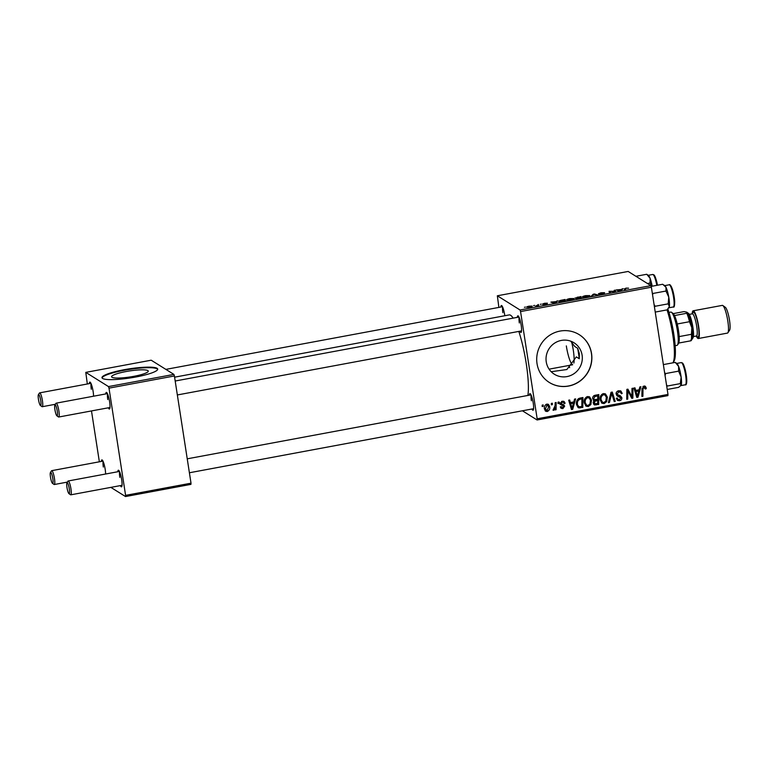 <?xml version="1.0" encoding="UTF-8"?>
<svg xmlns="http://www.w3.org/2000/svg" width="768" height="768" viewBox="0 0 768 768"><rect width="100%" height="100%" fill="white"/><g stroke="black" fill="none" stroke-linecap="round" stroke-linejoin="round"><path stroke-width="1.15" d="M570.72 341.165L574.723 346.445L577.67 348.288L579.312 353.414L579.283 358.733L576.336 356.89L566.87 369.533L551.194 371.722M582.106 355.162A18.547 17.99 -58 0 1 574.061 373.642A18.547 17.99 -58 0 1 554.333 374.227A18.547 17.99 -58 0 1 546.24 361.834A18.547 17.99 -58 0 1 554.275 343.363A18.547 17.99 -58 0 1 574.013 342.778A18.547 17.99 -58 0 1 582.106 355.162M537.034 363.648A28.195 27.341 122 0 0 549.331 382.474A28.195 27.341 122 0 0 579.322 381.59A28.195 27.341 122 0 0 591.542 353.501A28.195 27.341 122 0 0 579.245 334.675A28.195 27.341 122 0 0 549.254 335.558A28.195 27.341 122 0 0 537.034 363.648M549.274 382.435A28.195 27.341 122 0 0 579.235 381.494A28.195 27.341 122 0 0 591.427 353.434A28.195 27.341 122 0 0 579.187 334.637M500.822 307.046A8.458 1.536 79.5 0 1 501.706 305.597A8.458 1.536 79.5 0 1 504.691 314.918A8.458 1.536 79.5 0 1 504.816 315.734M517.306 317.357A8.458 1.536 79.5 0 1 518.189 315.907A8.458 1.536 79.5 0 1 521.174 325.229A8.458 1.536 79.5 0 1 521.222 332.256A8.458 1.536 79.5 0 1 519.878 331.219M529.344 395.165A8.458 1.536 79.5 0 1 530.227 393.715A8.458 1.536 79.5 0 1 533.222 403.037A8.458 1.536 79.5 0 1 533.27 410.054A8.458 1.536 79.5 0 1 531.926 409.027M174.595 377.184L509.213 314.918A43.699 7.949 79.5 0 1 513.139 318.134M518.822 331.411A43.699 7.949 79.5 0 1 526.234 363.523A43.699 7.949 79.5 0 1 527.894 395.434M105.744 393.936A8.458 1.536 79.5 0 1 106.627 392.486A8.458 1.536 79.5 0 1 109.613 401.808A8.458 1.536 79.5 0 1 109.661 408.835A8.458 1.536 79.5 0 1 108.317 407.798M89.261 383.635A8.458 1.536 79.5 0 1 90.144 382.176A8.458 1.536 79.5 0 1 93.13 391.498A8.458 1.536 79.5 0 1 93.552 396.211M101.309 461.434A8.458 1.536 79.5 0 1 102.192 459.984A8.458 1.536 79.5 0 1 105.178 469.306A8.458 1.536 79.5 0 1 105.59 474.019M117.782 471.744A8.458 1.536 79.5 0 1 118.666 470.294A8.458 1.536 79.5 0 1 121.661 479.616A8.458 1.536 79.5 0 1 121.709 486.643A8.458 1.536 79.5 0 1 120.365 485.606M126.096 371.539A18.547 3.005 -8.8 0 0 111.59 376.781A18.547 3.005 -8.8 0 0 133.757 376.339A18.547 3.005 -8.8 0 0 148.262 371.098A18.547 3.005 -8.8 0 0 126.096 371.539M124.022 369.744A28.195 4.57 -8.8 0 0 101.981 377.702A28.195 4.57 -8.8 0 0 135.667 377.03A28.195 4.57 -8.8 0 0 157.709 369.072A28.195 4.57 -8.8 0 0 124.022 369.744M157.699 369.36A28.195 4.57 -8.8 0 0 124.109 370.301A28.195 4.57 -8.8 0 0 102.077 377.971M569.635 367.661A28.195 5.126 79.5 0 1 568.877 365.472M520.56 311.558L520.051 309.994L650.88 285.658L651.379 287.213L520.56 311.558L537.158 418.781L667.987 394.435L667.901 395.626L537.082 419.971L522.413 410.794M520.051 309.994L497.347 295.786L498.883 307.411M566.784 300.115C566.112 299.712 567.11 299.203 569.76 298.598L573.917 298.541L573.504 299.347L570.989 300.067L566.611 299.904M573.994 299.04L573.504 299.347M556.138 301.603L557.827 300.845L555.437 302.938L554.218 303.168L550.877 302.131L556.138 301.603L556.234 302.237M624.326 288.912L626.083 288.115L628.589 288.173L626.266 288.278L625.344 288.758L625.642 289.872L624.634 290.064L624.317 288.883M625.334 288.72L625.517 289.901L625.334 288.72M598.531 293.731L600.931 292.8L604.57 292.685L599.501 293.539L604.435 293.405L602.314 294.24L598.896 294.355L603.466 293.597L598.464 293.645M591.082 296.304L593.213 294.259L594.48 294.019L597.974 295.027L593.981 294.355L591.082 296.304M582.643 297.168C581.971 296.765 582.97 296.256 585.619 295.651L589.766 295.594L589.363 296.4L586.838 297.12L582.47 296.957M589.853 296.093L589.363 296.4M524.429 307.296L525.446 307.104L524.429 307.296M650.88 285.658L628.166 271.45L497.347 295.786M575.059 298.147L580.992 296.534L581.414 298.109L577.613 298.79L574.982 298.061M621.427 289.459L623.117 288.691L620.726 290.794L619.507 291.014L616.166 289.987L621.427 289.459L621.523 290.093M614.4 291.322L614.179 290.352L615.178 290.17L615.59 291.744L610.08 291.37L610.483 292.694L609.475 292.886L609.053 291.312L614.4 291.322M547.162 303.85L542.774 304.502L546.182 303.917L542.611 304.003L544.522 303.293L547.421 303.187L543.59 303.802L547.19 303.773M545.366 304.387L546.192 303.974M559.027 301.594C558.442 301.277 559.046 300.854 560.822 300.326L565.133 299.482L565.555 301.056L558.845 301.382M526.867 307.325C526.31 307.027 527.04 306.643 529.046 306.173L531.994 306.106C532.608 306.413 531.878 306.806 529.805 307.277L526.723 307.152M533.597 305.587L534.614 305.395L533.597 305.587M537.446 305.117L538.368 304.464L538.675 305.606L535.613 306.154L537.456 305.165M540.288 304.339L541.306 304.157L540.288 304.339M558.038 402.163L559.027 401.981L559.037 403.392L558.019 403.584L558.038 402.163M551.347 403.411L552.336 403.229L552.346 404.64L551.328 404.832L551.347 403.411M587.568 396.538L589.642 396.912L591.494 400.09L590.842 404.592L588.24 406.57L586.138 406.195L584.275 402.902C583.786 399.85 584.89 397.728 587.568 396.538M574.56 399.091L575.635 398.89L572.688 409.334L571.478 409.565L568.685 400.186L569.683 400.003L570.403 402.566L573.792 401.933L574.56 399.091M597.514 403.565L593.722 404.314L594.883 405.043L593.232 403.114L594.182 400.522L592.694 398.794C592.531 396.998 593.299 395.837 594.97 395.29L598.8 394.579L598.675 404.506L594.192 404.784M611.021 392.304L612.288 392.074L615.235 401.424L614.237 401.606L611.702 393.59L609.408 402.509L608.342 402.701L611.021 392.304M646.186 387.821L646.234 388.714L645.254 389.021L644.016 387.197L642.989 389.251L642.902 396.278L641.894 396.461L641.99 389.184L643.901 386.054L645.322 386.266L646.186 387.821L645.014 387.091L645.062 387.984M642.979 386.448L644.726 387.312L642.912 386.506M631.987 388.406L632.986 388.214L632.851 398.141L631.805 398.342L627.811 390.682L627.744 399.091L626.736 399.283L626.861 389.357L627.907 389.165L631.92 396.806L631.987 388.406M651.379 287.213L667.987 394.435M639.85 386.938L640.925 386.746L637.987 397.19L636.768 397.411L633.974 388.032L634.973 387.85L635.693 390.413L639.082 389.789L639.85 386.938M620.755 392.381L618.854 391.882L617.165 393.85L617.549 394.646L620.39 395.798L621.84 397.69C621.965 399.37 621.206 400.378 619.565 400.742L617.587 400.454L616.32 398.266L617.29 397.978L618.077 399.408L619.421 399.61L620.851 397.939L617.203 395.942L616.186 394.128C616.09 392.285 616.934 391.162 618.739 390.739L620.918 391.027L622.205 393.446L621.226 393.754L620.755 392.381L619.277 391.373M617.549 394.646L616.387 393.917L617.549 394.646M620.851 397.939L616.79 395.558M603.427 393.59L605.501 393.965L607.354 397.142L606.701 401.645L604.099 403.622L601.997 403.238L600.134 399.955C599.645 396.902 600.739 394.781 603.427 393.59M565.075 403.162L564.125 403.603L563.414 402.269L562.426 402.115L561.293 403.44L561.725 404.102L560.429 403.277L563.894 404.986L564.653 406.214L562.886 408.595L561.187 408.355L560.294 406.886L561.264 406.579L562.79 407.712L563.683 406.55L560.314 403.699L562.339 401.232L564.086 401.472L565.075 403.162L563.933 402.566L565.094 403.296M560.611 406.79L562.79 407.712M563.501 406.003L559.843 404.15M580.109 398.054L582.941 397.536L582.816 407.453L578.131 407.626L576.509 404.573C576.067 402.134 576.768 400.128 578.621 398.573L580.109 398.054M546.864 404.112L548.438 404.39L549.648 406.464C550.128 408.893 549.312 410.573 547.2 411.514L545.683 411.245L544.435 409.018C544.013 406.675 544.819 405.043 546.864 404.112M555.168 402.701L556.176 402.509L556.08 409.728L555.082 409.92L555.11 408.422L553.738 410.294L553.027 410.16L555.101 405.59L555.168 402.701M542.179 405.12L543.168 404.928L543.178 406.349L542.16 406.531L542.179 405.12M108.998 388.138L108.49 386.582L173.904 374.41L174.403 375.965L108.998 388.138L125.597 495.36L191.011 483.187L190.925 484.378L125.51 496.55L110.851 487.373M173.904 374.41L151.19 360.202L85.786 372.374L87.322 383.99M91.488 410.928L99.36 461.798M108.49 386.582L85.786 372.374M174.403 375.965L191.011 483.187M125.51 496.55L125.597 495.36M107.587 394.013A7.046 1.286 -100.5 0 0 107.77 399.552M103.152 461.51A7.046 1.286 -100.5 0 0 103.334 467.05M119.635 471.821A7.046 1.286 -100.5 0 0 119.818 477.36M91.114 383.702A7.046 1.286 -100.5 0 0 91.296 389.242M537.082 419.971L537.158 418.781M502.675 307.123A7.046 1.286 -100.5 0 0 502.858 312.662M519.149 317.434A7.046 1.286 -100.5 0 0 519.331 322.963M531.197 395.242A7.046 1.286 -100.5 0 0 531.379 400.771M631.699 396.662L632.851 398.141M626.851 390.086L627.811 390.682M626.822 392.64L627.84 393.274M626.746 398.467L627.744 399.091M627.216 389.29L629.587 393.6L630.749 394.33M629.587 393.6L630.758 396.077L631.92 396.806M638.678 389.856L638.41 390.816M636.95 395.971L637.987 397.19M634.061 388.022L634.531 389.683L635.693 390.413M636.202 395.501L637.354 396.221L638.717 391.008L637.546 390.278L634.848 390.787L636.182 395.491M634.848 390.787L636.01 391.517L637.354 396.221M638.717 391.008L636.01 391.517M645.197 388.061L646.234 388.714M641.904 395.654L642.902 396.278M644.65 386.026L645.014 387.091M620.266 390.749L621.034 392.717L622.205 393.446M619.594 391.651L617.683 391.152L618.854 391.882M616.176 393.226L617.165 393.85M616.003 393.12L616.387 393.917M620.054 395.654L621.84 397.69M620.669 396.97L620.717 397.507M619.565 399.581L618.403 400.013L619.565 400.742M618.403 400.013L617.059 399.994M616.445 398.227L618.077 399.408M619.69 397.21L619.19 396.422L619.69 397.21M611.405 392.237L614.074 400.694L615.235 401.424M610.829 393.043L611.702 393.59M608.534 401.962L609.408 402.509M604.877 393.677L606.182 396.413L607.354 397.142M605.789 401.078L606.701 401.645M604.099 402.461L602.928 402.893L604.099 403.622M602.928 402.893L601.43 402.797M600.106 399.754L602.486 402.211L603.955 402.49L605.808 401.05L606.355 397.277L605.03 395.03L603.533 394.733C601.507 395.77 600.71 397.488 601.142 399.869L602.486 402.211M605.03 395.03L602.371 394.003L603.533 394.733M600.058 399.197L601.142 399.869M597.619 394.8L597.61 395.818M597.562 399.312L597.552 400.33M597.504 403.776L598.675 404.506M592.656 398.39L594.221 399.59L597.734 399.274L597.773 395.923L594.95 396.509L593.693 398.64L594.221 399.59M597.773 395.923L596.611 395.203L593.789 395.779M593.194 402.614L594.749 403.805L597.686 403.526L597.725 400.435L594.557 401.434L594.749 403.805M597.725 400.435L596.554 399.706L593.395 400.704M593.203 402.25L594.221 402.883M593.741 400.925L594.557 401.434M592.666 397.997L593.693 398.64M593.827 395.798L594.95 396.509M563.414 402.269L561.802 401.376M561.466 401.52L562.426 402.115M560.362 402.854L561.293 403.44M560.131 402.71L560.429 403.277M563.165 404.669L564.653 406.214M563.491 405.485L563.51 406.022M562.234 407.712L561.715 407.866L562.886 408.595M561.715 407.866L560.688 407.885M562.339 405.274L561.418 404.803M563.443 401.222L563.914 402.442M573.389 402.01L573.12 402.97M571.661 408.125L572.688 409.334M568.771 400.166L569.242 401.837L570.403 402.566M573.427 403.162L572.256 402.432L569.558 402.931L570.893 407.645L572.064 408.374L573.427 403.162L570.72 403.661L572.064 408.374M569.558 402.931L570.72 403.661M581.76 397.747L581.75 398.774M581.654 406.512L582.816 407.453M581.654 406.723L578.035 407.27L579.197 408M576.346 403.728L577.939 406.09M576.422 403.776L579.11 406.819L581.827 406.483L581.923 398.88L580.752 398.15L578.506 398.64M577.45 405.888L579.11 406.819M579.485 398.39L580.646 399.12C578.054 399.85 577.008 401.635 577.507 404.448M581.923 398.88L580.646 399.12M589.018 396.624L590.323 399.36L591.494 400.09M589.93 404.026L590.842 404.592M588.24 405.408L587.069 405.85L588.24 406.57M587.069 405.85L585.571 405.754M584.246 402.701L586.627 405.168L588.096 405.446L589.949 403.997L590.496 400.234L589.181 397.978L587.674 397.68C585.648 398.717 584.851 400.435 585.283 402.826L586.627 405.168M589.181 397.978L586.474 396.96M584.198 402.144L585.283 402.826M586.512 396.95L587.674 397.68M547.824 404.131L549.648 406.464M546.624 410.611L546.038 410.784L547.2 411.514M546.038 410.784L545.146 410.774M544.262 408.106L545.942 409.901M546.067 404.419L547.834 405.149L546.336 404.275M547.114 410.63L548.678 406.762L546.989 404.995L545.434 408.835L547.114 410.63L545.126 409.738M544.358 408.163L545.434 408.835M551.338 404.006L552.346 404.64M554.938 407.376L554.928 408.307M555.091 409.114L556.08 409.728M553.085 409.882L553.738 410.294M558.029 402.768L559.037 403.392M542.17 405.715L543.178 406.349M580.387 298.301L580.032 296.899L577.162 297.245M581.232 298.138L580.992 296.534M576.758 298.858L576.653 298.186M578.688 298.618L580.358 298.109M576.874 298.858L578.659 298.426M577.085 298.272L580.224 297.619M578.102 298.013L580.176 297.437M576.096 298.243L578.074 297.821M577.21 297.437L576.058 298.243M588.47 296.736L588.768 295.766L585.782 295.814C583.795 296.294 583.085 296.688 583.651 296.995L586.637 296.966L588.768 295.766M583.718 297.398L583.507 296.813L583.594 297.389M593.328 294.998L593.213 294.259M594.557 294.547L594.48 294.019M622.147 289.546L622.042 288.893M617.242 290.314L617.165 289.805M618.115 290.582L618.038 290.093M620.41 290.333L621.12 289.709L618.413 290.208L620.486 290.832M621.216 290.352L621.12 289.709M618.49 290.707L618.413 290.208M615.427 291.773L615.178 290.17M610.291 292.733L610.08 291.37M610.406 292.714L610.262 291.773M556.848 301.699L556.752 301.037M551.952 302.467L551.875 301.949M552.826 302.736L552.749 302.237M555.12 302.477L555.83 301.853L553.123 302.362L555.197 302.986M555.926 302.506L555.83 301.853M553.2 302.851L553.123 302.362M565.382 301.094L565.133 299.482M564.499 301.056L564.173 299.856L562.906 300.086C560.323 300.614 559.363 301.056 560.026 301.421L564.528 301.248M560.093 301.824L559.862 301.229L559.958 301.824M572.621 299.683L572.909 298.723L569.923 298.762C567.936 299.242 567.226 299.635 567.792 299.942L570.778 299.914L572.909 298.723M567.859 300.355L567.648 299.77L567.734 300.346M529.661 307.152L531.024 306.307L529.219 306.288L527.866 307.142L529.68 307.306M531.226 306.931L531.024 306.307M538.541 305.635L538.368 304.464M57.245 411.082A5.635 1.027 -100.5 0 0 54.883 404.938A5.635 1.027 -100.5 0 0 54.912 409.622A5.635 1.027 -100.5 0 0 56.909 415.834A5.635 1.027 -100.5 0 0 57.245 411.082M54.883 404.938L55.939 403.334A7.046 1.286 79.5 0 1 56.15 403.171A7.046 1.286 79.5 0 1 58.896 411.005A7.046 1.286 79.5 0 1 58.733 417.024A7.046 1.286 79.5 0 1 58.474 416.947L56.909 415.834M40.762 400.771A5.635 1.027 -100.5 0 0 38.4 394.627A5.635 1.027 -100.5 0 0 38.438 399.312A5.635 1.027 -100.5 0 0 40.426 405.523A5.635 1.027 -100.5 0 0 40.762 400.771M38.4 394.627L39.466 393.024A7.046 1.286 79.5 0 1 39.677 392.861A7.046 1.286 79.5 0 1 42.422 400.694A7.046 1.286 79.5 0 1 42.25 406.714A7.046 1.286 79.5 0 1 42 406.637L40.426 405.523M66.96 487.43A5.635 1.027 -100.5 0 0 68.947 493.642A5.635 1.027 -100.5 0 0 69.293 488.89A5.635 1.027 -100.5 0 0 66.922 482.746A5.635 1.027 -100.5 0 0 66.96 487.43M66.922 482.746L67.987 481.133A7.046 1.286 79.5 0 1 68.198 480.979A7.046 1.286 79.5 0 1 70.944 488.813A7.046 1.286 79.5 0 1 70.781 494.832A7.046 1.286 79.5 0 1 70.522 494.755L68.947 493.642M50.477 477.12A5.635 1.027 -100.5 0 0 52.474 483.331A5.635 1.027 -100.5 0 0 52.81 478.579A5.635 1.027 -100.5 0 0 50.448 472.435A5.635 1.027 -100.5 0 0 50.477 477.12M50.448 472.435L51.504 470.832A7.046 1.286 79.5 0 1 51.715 470.669A7.046 1.286 79.5 0 1 54.461 478.502A7.046 1.286 79.5 0 1 54.298 484.522A7.046 1.286 79.5 0 1 54.038 484.445L52.474 483.331M654.451 307.046L655.2 306.259L654.067 304.541M651.12 286.406L662.707 284.256L666.019 287.338L665.962 291.043L668.765 297.13L668.179 303.85L669.35 306.538L667.142 309.869L655.238 312.077M655.2 306.259L668.179 303.85M652.589 295.008L652.982 293.453L665.962 291.043M652.982 293.453L652.282 293.021M668.909 307.699A11.28 2.054 -100.5 0 0 669.005 307.574A11.28 2.054 -100.5 0 0 669.35 306.538A11.28 2.054 -100.5 0 0 668.765 297.13A11.28 2.054 -100.5 0 0 666.019 287.338A11.28 2.054 79.5 0 0 664.954 285.773L663.84 284.986M650.064 278.237A11.28 2.054 79.5 0 1 651.542 283.21M647.462 283.517L650.074 283.027L651.888 286.262M635.914 276.288L646.742 274.272L650.102 278.333L650.074 283.027M652.176 286.214A11.28 2.054 -100.5 0 0 650.102 278.333A11.28 2.054 -100.5 0 0 648.47 275.472L646.742 274.272M681.168 385.171A11.28 2.054 79.5 0 0 681.139 377.069A11.28 2.054 -100.5 0 0 680.074 371.328A11.28 2.054 -100.5 0 0 678.624 366.451L678.605 371.146L681.139 377.069L680.294 383.626L681.053 385.382A11.28 2.054 -100.5 0 0 681.168 385.171L678.662 387.341L667.219 389.472M666.739 386.41L667.315 386.035L666.49 384.758M667.315 386.035L680.294 383.626M665.059 375.533L665.626 373.555L678.605 371.146M665.626 373.555L664.618 372.71M675.274 362.39L678.624 366.451A11.28 2.054 -100.5 0 0 677.002 363.581L675.274 362.39L663.36 364.598M678.586 366.346A11.28 2.054 79.5 0 1 680.074 371.328M667.891 309.082A32.419 5.894 79.5 0 1 673.814 334.176A32.419 5.894 79.5 0 1 674.016 361.114L672.96 362.717A33.83 6.154 -100.5 0 0 672.739 334.608A33.83 6.154 -100.5 0 0 667.046 309.878M577.67 348.288A42.288 7.69 79.5 0 1 578.544 353.558A42.288 7.69 79.5 0 1 579.283 358.733M566.323 345.907A16.915 3.082 -100.5 0 0 572.65 364.714M573.869 363.053A16.915 3.082 -100.5 0 0 573.312 350.275A16.915 3.082 -100.5 0 0 571.651 342.106M675.158 345.696L677.021 345.35A16.915 3.082 -100.5 0 0 677.53 344.957A16.915 3.082 -100.5 0 0 676.954 328.157A16.915 3.082 -100.5 0 0 671.453 312.269A16.915 3.082 -100.5 0 0 671.376 312.221A16.915 3.082 -100.5 0 0 670.838 312.086L668.966 312.432M672.95 313.344A15.504 2.822 79.5 0 1 673.018 313.392A15.504 2.822 79.5 0 1 674.496 315.552A15.504 2.822 79.5 0 1 677.232 323.99A15.504 2.822 79.5 0 1 679.181 336.586A15.504 2.822 79.5 0 1 678.758 343.046A15.504 2.822 79.5 0 1 678.595 343.354L677.53 344.957M691.046 339.677L691.018 340.762A15.504 2.822 -100.5 0 0 691.45 334.301L691.834 327.754L689.491 321.706A15.504 2.822 -100.5 0 0 686.765 313.267L686.794 312.182L684.096 311.597L673.277 313.613M678.758 343.046L691.018 340.762M674.496 315.552L686.765 313.267M691.229 340.512L691.92 339.466A14.093 2.563 -100.5 0 0 691.834 327.754A14.093 2.563 79.5 0 1 691.92 339.466L692.986 337.853A12.691 2.304 79.5 0 0 692.909 327.312A12.691 2.304 79.5 0 0 688.426 313.344L686.851 312.221A14.093 2.563 -100.5 0 0 686.842 312.221A14.093 2.563 79.5 0 1 691.834 327.754A14.093 2.563 -100.5 0 0 686.851 312.221A14.093 2.563 79.5 0 1 686.851 312.221L686.794 312.182M679.181 336.586L691.45 334.301M677.232 323.99L689.491 321.706M722.832 305.53L725.338 307.315A11.837 2.15 79.5 0 1 729.523 320.362A11.837 2.15 79.5 0 1 729.6 330.202L727.901 332.765A14.093 2.563 -100.5 0 0 727.814 321.053A14.093 2.563 -100.5 0 0 722.832 305.53A14.093 2.563 -100.5 0 0 722.323 305.376L693.158 310.8A14.093 2.563 -100.5 0 0 692.16 313.853M696.288 336.029A14.093 2.563 -100.5 0 0 698.314 338.525A14.093 2.563 -100.5 0 0 698.65 326.486A14.093 2.563 -100.5 0 0 693.158 310.8M698.314 338.525L727.478 333.091A14.093 2.563 -100.5 0 0 727.901 332.765M635.568 393.139L636.73 393.869M642.01 388.637L642.989 389.251M617.318 395.741L618.49 396.47M610.291 395.126L611.203 395.702M595.066 404.227L596.227 404.957M594.941 400.013L596.112 400.742M594.758 395.549L595.92 396.269M570.269 405.293L571.44 406.022M579.274 407.165L580.435 407.894M619.344 290.966L619.267 290.467M554.054 303.12L553.978 302.621M674.064 301.757A11.28 2.054 -100.5 0 0 672.048 290.342A11.28 2.054 -100.5 0 0 669.178 284.794C669.658 284.218 670.483 285.024 671.645 287.222L674.698 301.267C674.669 305.866 674.208 307.766 673.306 306.97A11.28 2.054 -100.5 0 0 674.064 301.757M670.099 285.485A10.435 1.901 79.5 0 1 672.778 290.486A10.435 1.901 79.5 0 1 674.669 301.162M656.803 285.35A11.28 2.054 -100.5 0 0 656.179 282.355A11.28 2.054 -100.5 0 0 652.704 274.483C653.914 274.906 654.624 273.84 656.899 282.394L657.485 285.226M656.89 282.442A10.435 1.901 79.5 0 1 657.475 285.226M681.226 362.602C682.435 363.024 683.146 361.958 685.421 370.512C687.994 382.704 686.208 385.594 685.354 384.778A11.28 2.054 -100.5 0 0 684.701 370.464A11.28 2.054 -100.5 0 0 681.226 362.602L676.781 363.427M685.411 370.56A10.435 1.901 79.5 0 1 685.958 383.798M692.64 313.699A12.691 2.304 79.5 0 1 695.213 314.381A12.691 2.304 79.5 0 1 698.352 326.304A12.691 2.304 79.5 0 1 696.701 335.837M696.768 335.741L696.432 336A11.28 2.054 -100.5 0 0 696.701 326.371A11.28 2.054 -100.5 0 0 692.314 313.824L692.717 313.949M620.39 397.171L619.229 396.442M563.328 405.85L562.166 405.12M588.941 295.968L589.027 296.544M573.082 298.925L573.178 299.491M518.976 317.05L175.19 381.014M107.414 393.629L56.15 403.171M521.549 330.902L177.35 394.954M109.987 407.491L58.733 417.024M39.677 392.861L90.931 383.318M165.859 369.379L502.493 306.739M42.25 406.714L55.306 404.285M70.781 494.832L122.035 485.299M189.389 472.762L533.597 408.71M68.198 480.979L119.453 471.437M187.238 458.822L531.014 394.858M67.354 482.093L54.298 484.522M102.979 461.126L51.715 470.669M669.178 284.794L664.733 285.619M673.306 306.97L668.861 307.795M669.005 307.574L668.688 308.054M652.704 274.483L648.259 275.309M685.354 384.778L680.89 385.603M572.592 364.781L549.091 369.158M673.018 313.392L671.453 312.269M689.261 314.39L692.314 313.824M693.389 336.566L696.432 336"/></g></svg>
